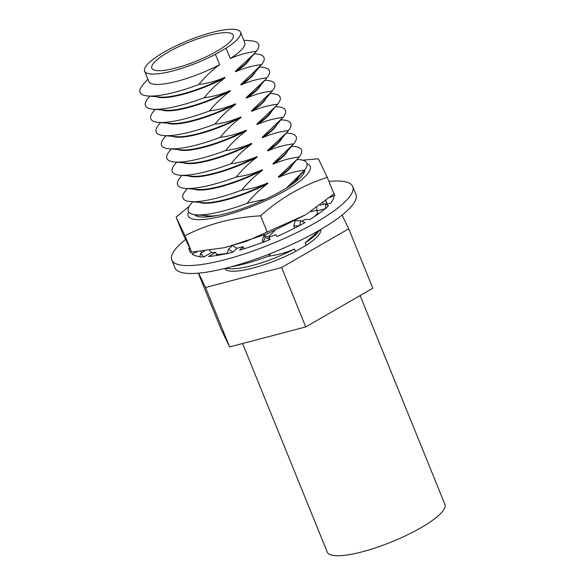 <?xml version="1.0" encoding="UTF-8"?>
<svg xmlns="http://www.w3.org/2000/svg" width="585" height="585" viewBox="0 0 585 585"><rect width="100%" height="100%" fill="white"/><g stroke="black" fill="none" stroke-linecap="round" stroke-linejoin="round"><path stroke-width="0.88" d="M328.916 181.379A97.651 22.625 157.9 0 1 335.593 180.999A97.651 22.625 157.9 0 1 352.733 186.556L355.951 194.476A97.651 22.625 157.9 0 1 297.728 241.656A97.651 22.625 157.9 0 1 192.143 273.502A97.651 22.625 157.9 0 1 175.003 267.952L171.785 260.033A97.651 22.625 157.9 0 1 185.445 239.558M352.733 186.556A97.651 22.625 157.9 0 1 294.511 233.737A97.651 22.625 157.9 0 1 188.926 265.583A97.651 22.625 157.9 0 1 171.785 260.033M298.964 225.81L304.924 222.636L300.748 220.713L295.118 220.794L293.794 225.89L298.964 225.81A77.147 17.872 157.9 0 1 276.756 236.581L275.806 234.607L269.027 237.386L270.058 239.536L265.246 237.415L263.287 242.307L270.058 239.536M263.287 242.307L263.199 242.139A77.147 17.872 157.9 0 1 239.653 250.131L243.192 246.636L236.954 248.274L233.101 252.077L228.559 249.386L226.87 253.722L233.101 252.077M226.973 253.459A77.147 17.872 157.9 0 1 208.611 256.486L215.682 252.406L211.66 252.471L203.96 256.91L200.523 253.429L199.931 256.976L203.96 256.91M200.004 256.566A77.147 17.872 157.9 0 1 191.946 253.948L197.05 251.857M332.887 191.156L334.817 195.383L334.042 195.697A77.147 17.872 157.9 0 1 330.401 203.383L326.43 204.428M191.902 252.135L190.432 252.735L188.641 248.457L190.432 252.735M325.611 208.626L328.361 205.913L325.56 203.763L325.611 208.626L324.894 208.816A77.147 17.872 157.9 0 1 309.97 219.47L304.792 219.55L301.882 221.232M300.748 220.713L299.425 225.803M293.794 225.89L294.679 228.077M316.843 207.529L316.88 210.922L324.894 208.816M316.88 210.922L318.152 214.052M320.119 205.189L325.56 203.763M327.125 204.245L325.757 200.874M330.006 197.35L334.042 195.697M325.933 200.743L327.329 204.194M201.635 252.786L201.116 251.513M189.467 248.12L188.641 248.457M216.918 255.448L215.682 252.406M204.487 251.148L200.523 253.429M211.66 252.471L209.657 250.446M244.069 248.8L243.192 246.636M232.318 245.678L228.559 249.386M236.954 248.274L232.486 245.634M269.027 237.386L264.215 235.265L262.255 240.164L263.199 242.139M262.255 240.164L263.075 242.183M264.215 235.265L265.246 237.415M219.631 64.672A51.758 11.992 157.9 0 1 157.913 84.445A51.758 11.992 157.9 0 1 148.824 81.505L144.612 71.136A51.758 11.992 -22.1 0 0 153.701 74.076A51.758 11.992 -22.1 0 0 215.419 54.303L219.631 64.672C211.989 70.222 205.05 76.84 198.812 84.518A63.962 14.815 157.9 0 1 151.325 96.086A63.962 14.815 157.9 0 1 147.669 95.969A63.962 14.815 157.9 0 1 143.076 84.642L147.851 79.107M235.441 71.231A51.758 11.992 -22.1 0 0 247.484 61.586L254.629 53.301L235.441 71.231L235.645 71.728C244.113 68.014 252.771 65.637 261.619 64.591L240.801 84.437A51.758 11.992 -22.1 0 0 252.844 74.785L259.989 66.507M243.755 40.168L251.045 40.804A63.962 14.815 157.9 0 1 256.259 51.392L254.629 53.301M147.669 95.969L160.114 97.059A51.758 11.992 -22.1 0 0 163.069 97.154A51.758 11.992 -22.1 0 0 224.786 77.374C216.318 81.088 207.66 83.472 198.812 84.518M204.172 97.717A63.962 14.815 157.9 0 1 156.685 109.285A63.962 14.815 157.9 0 1 153.036 109.176L165.475 110.258A51.758 11.992 -22.1 0 0 168.429 110.353A51.758 11.992 -22.1 0 0 230.146 90.58C221.678 94.295 213.02 96.671 204.172 97.717C210.417 90.039 217.349 83.428 224.991 77.871A51.758 11.992 157.9 0 1 163.273 97.651A51.758 11.992 157.9 0 1 156.517 96.744M153.036 109.176A63.962 14.815 157.9 0 1 148.436 97.849L149.884 96.167M254.19 53.813L256.405 54.003A63.962 14.815 157.9 0 1 261.619 64.591M209.532 110.916A63.962 14.815 157.9 0 1 162.045 122.492A63.962 14.815 157.9 0 1 158.396 122.375L170.835 123.464A51.758 11.992 -22.1 0 0 173.789 123.552A51.758 11.992 -22.1 0 0 235.514 103.779C227.046 107.494 218.388 109.87 209.532 110.916C215.777 103.245 222.717 96.627 230.351 91.077A51.758 11.992 157.9 0 1 168.634 110.85A51.758 11.992 157.9 0 1 161.877 109.943M158.396 122.375A63.962 14.815 157.9 0 1 153.796 111.048L155.244 109.366M246.161 97.636A51.758 11.992 -22.1 0 0 258.204 87.984L265.349 79.706L246.161 97.636L246.365 98.134C254.833 94.419 263.491 92.042 272.339 90.997L251.521 110.836A51.758 11.992 -22.1 0 0 263.564 101.19L270.709 92.913M259.55 67.012L261.766 67.209A63.962 14.815 157.9 0 1 266.979 77.79L265.349 79.706M214.9 124.122A63.962 14.815 157.9 0 1 167.405 135.691A63.962 14.815 157.9 0 1 163.756 135.574L176.195 136.663A51.758 11.992 -22.1 0 0 179.156 136.758A51.758 11.992 -22.1 0 0 240.874 116.985C232.406 120.693 223.748 123.077 214.9 124.122C221.137 116.444 228.077 109.826 235.711 104.276A51.758 11.992 157.9 0 1 173.994 124.057A51.758 11.992 157.9 0 1 167.237 123.15M163.756 135.574A63.962 14.815 157.9 0 1 159.157 124.254L160.612 122.565M264.91 80.218L267.126 80.408A63.962 14.815 157.9 0 1 272.339 90.997M220.26 137.321A63.962 14.815 157.9 0 1 172.765 148.897A63.962 14.815 157.9 0 1 169.116 148.78L181.562 149.87A51.758 11.992 -22.1 0 0 184.516 149.957A51.758 11.992 -22.1 0 0 246.234 130.184C237.766 133.899 229.108 136.276 220.26 137.321C226.497 129.643 233.437 123.033 241.071 117.483A51.758 11.992 157.9 0 1 179.354 137.256A51.758 11.992 157.9 0 1 172.597 136.349M169.116 148.78A63.962 14.815 157.9 0 1 164.517 137.453L165.972 135.771M256.881 124.042A51.758 11.992 -22.1 0 0 268.924 114.389L276.069 106.112L256.881 124.042L257.086 124.539C265.553 120.824 274.211 118.448 283.06 117.402L262.248 137.241A51.758 11.992 -22.1 0 0 274.285 127.596L281.429 119.318M270.27 93.417L272.486 93.607A63.962 14.815 157.9 0 1 277.7 104.196L276.069 106.112M225.62 150.528A63.962 14.815 157.9 0 1 178.132 162.096A63.962 14.815 157.9 0 1 174.476 161.979L186.922 163.069A51.758 11.992 -22.1 0 0 189.876 163.164A51.758 11.992 -22.1 0 0 251.594 143.383C243.126 147.098 234.468 149.482 225.62 150.528C231.857 142.85 238.797 136.232 246.431 130.682A51.758 11.992 157.9 0 1 184.714 150.455A51.758 11.992 157.9 0 1 177.957 149.555M174.476 161.979A63.962 14.815 157.9 0 1 169.877 150.652L171.332 148.97M275.637 106.616L277.846 106.814A63.962 14.815 157.9 0 1 283.06 117.402M230.98 163.727A63.962 14.815 157.9 0 1 183.493 175.295A63.962 14.815 157.9 0 1 179.836 175.186L192.282 176.268A51.758 11.992 -22.1 0 0 195.236 176.363A51.758 11.992 -22.1 0 0 256.954 156.59C248.486 160.305 239.828 162.681 230.98 163.727C237.217 156.049 244.157 149.438 251.799 143.888A51.758 11.992 157.9 0 1 190.074 163.661A51.758 11.992 157.9 0 1 183.324 162.754M179.836 175.186A63.962 14.815 157.9 0 1 175.237 163.858L176.692 162.177M267.608 150.447A51.758 11.992 -22.1 0 0 279.645 140.795L286.796 132.517L267.608 150.447L267.806 150.945C276.274 147.23 284.932 144.853 293.78 143.808L272.968 163.646A51.758 11.992 -22.1 0 0 285.005 154.001L292.156 145.716M280.997 119.823L283.206 120.013A63.962 14.815 157.9 0 1 288.42 130.601L286.796 132.517M236.34 176.933A63.962 14.815 157.9 0 1 188.853 188.502A63.962 14.815 157.9 0 1 185.196 188.385L197.642 189.474A51.758 11.992 -22.1 0 0 200.596 189.569A51.758 11.992 -22.1 0 0 262.314 169.789C253.846 173.504 245.188 175.888 236.34 176.933C242.578 169.255 249.517 162.637 257.159 157.087A51.758 11.992 157.9 0 1 195.441 176.86A51.758 11.992 157.9 0 1 188.684 175.953M185.196 188.385A63.962 14.815 157.9 0 1 180.597 177.058L182.052 175.376M286.358 133.022L288.573 133.219A63.962 14.815 157.9 0 1 293.78 143.808M241.7 190.132A63.962 14.815 157.9 0 1 194.213 201.701A63.962 14.815 157.9 0 1 190.556 201.591L203.002 202.673A51.758 11.992 -22.1 0 0 205.957 202.768A51.758 11.992 -22.1 0 0 267.674 182.995C259.206 186.71 250.548 189.087 241.7 190.132C247.938 182.454 254.877 175.844 262.519 170.286A51.758 11.992 157.9 0 1 200.801 190.066A51.758 11.992 157.9 0 1 194.044 189.16M190.556 201.591A63.962 14.815 157.9 0 1 185.957 190.264L187.412 188.582M278.328 176.853A51.758 11.992 -22.1 0 0 290.365 167.2L297.516 158.923L278.328 176.853L278.533 177.35C287.001 173.635 295.659 171.251 304.507 170.206L286.299 188.143M291.718 146.228L293.933 146.418A63.962 14.815 157.9 0 1 299.147 157.007L297.516 158.923M265.648 199.134L247.06 203.331C253.298 195.661 260.237 189.043 267.879 183.493A51.758 11.992 157.9 0 1 206.161 203.266A51.758 11.992 157.9 0 1 199.405 202.359M247.06 203.331A63.962 14.815 157.9 0 1 199.573 214.907A63.962 14.815 157.9 0 1 195.917 214.79A63.962 14.815 157.9 0 1 191.324 203.463L192.772 201.781M288.734 186.6A51.758 11.992 -22.1 0 0 295.725 180.399L302.876 172.122M297.078 159.427L299.293 159.625A63.962 14.815 157.9 0 1 304.507 170.206M195.917 214.79L208.362 215.88A51.758 11.992 -22.1 0 0 211.317 215.967A51.758 11.992 -22.1 0 0 217.693 215.441M211.602 216.465A51.758 11.992 157.9 0 1 211.521 216.472A51.758 11.992 157.9 0 1 204.765 215.565M227.024 253.32A63.962 14.815 157.9 0 1 216.53 254.49M268.303 237.071L274.57 230.753M323.044 203.002A63.962 14.815 157.9 0 1 323.205 204.377M317.765 213.101L314.788 216.37M225.379 268.303L229.803 268.683A51.758 11.992 -22.1 0 0 232.764 268.778A51.758 11.992 -22.1 0 0 294.482 249.005C286.014 252.72 277.356 255.097 268.508 256.142A63.962 14.815 157.9 0 1 231.762 266.628M268.508 256.142L270.811 253.444M319.673 230.08L305.129 242.863A51.758 11.992 -22.1 0 0 317.172 233.21L320.075 229.846M225.569 32.636A43.941 10.179 -22.1 0 0 178.052 46.961A43.941 10.179 -22.1 0 0 151.851 68.196A43.941 10.179 -22.1 0 0 159.566 70.69A43.941 10.179 -22.1 0 0 207.083 56.365A43.941 10.179 -22.1 0 0 233.283 35.129A43.941 10.179 -22.1 0 0 225.569 32.636M224.75 268.457A51.758 11.992 -22.1 0 0 233.759 271.228A51.758 11.992 -22.1 0 0 295.476 251.455L294.482 249.005M267.879 183.493L267.674 182.995M262.519 170.286L262.314 169.789M257.159 157.087L256.954 156.59M251.799 143.888L251.594 143.383M246.431 130.682L246.234 130.184M241.071 117.483L240.874 116.985M235.711 104.276L235.514 103.779M230.351 91.077L230.146 90.58M240.523 32.19L244.727 42.566A51.758 11.992 157.9 0 1 230.285 58.529L226.073 48.16A51.758 11.992 -22.1 0 0 240.523 32.19A51.758 11.992 -22.1 0 0 231.433 29.25A51.758 11.992 -22.1 0 0 175.478 46.127A51.758 11.992 -22.1 0 0 144.612 71.136M224.991 77.871L224.786 77.374M249.839 58.851A51.758 11.992 157.9 0 1 235.645 71.728M240.801 84.437L241.005 84.935C249.473 81.22 258.131 78.836 266.979 77.79M255.199 72.05A51.758 11.992 157.9 0 1 241.005 84.935M260.566 85.256A51.758 11.992 157.9 0 1 246.365 98.134M251.521 110.836L251.725 111.34C260.193 107.625 268.851 105.241 277.7 104.196M265.926 98.455A51.758 11.992 157.9 0 1 251.725 111.34M271.286 111.655A51.758 11.992 157.9 0 1 257.086 124.539M262.248 137.241L262.446 137.738C270.913 134.031 279.571 131.647 288.42 130.601M276.647 124.861A51.758 11.992 157.9 0 1 262.446 137.738M282.007 138.06A51.758 11.992 157.9 0 1 267.806 150.945M272.968 163.646L273.166 164.144C281.634 160.429 290.292 158.052 299.147 157.007M287.367 151.266A51.758 11.992 157.9 0 1 273.166 164.144M292.727 164.465A51.758 11.992 157.9 0 1 278.533 177.35M298.087 177.665A51.758 11.992 157.9 0 1 293.816 183.083M305.129 242.863L306.123 245.312A51.758 11.992 -22.1 0 0 320.639 229.517M342.115 215.083L348.711 228.808L372.835 288.222L305.728 326.92L229.642 346.927L220.662 328.229L198.3 273.173M295.476 251.455L306.123 245.312M348.711 228.808L281.604 267.513L205.518 287.513L198.615 273.144M305.728 326.92L281.604 267.513M229.642 346.927L205.518 287.513M226.073 48.16L215.419 54.303M310.84 211.558L316.873 210.381M230.285 58.529C238.753 54.814 247.411 52.438 256.259 51.392M327.293 177.372L333.969 193.81L305.699 214.761L246.263 241.371L224.018 247.726L191.675 252.142L182.754 233.569L176.078 217.13L184.999 235.704C208.026 223.938 233.232 217.313 260.61 215.828C280.668 197.884 302.898 185.065 327.293 177.372L318.364 158.791L302.613 160.173M188.641 211.843A65.791 15.239 -22.1 0 0 188.348 216.121A65.791 15.239 -22.1 0 0 255.828 204.933A65.791 15.239 -22.1 0 0 310.079 166.213A65.791 15.239 -22.1 0 0 307.052 163.763M176.078 217.13L189.306 206.205M267.286 232.267L260.61 215.828M191.675 252.142L184.999 235.704M304.865 169.738A59.809 13.857 157.9 0 1 254.424 204.004A59.809 13.857 157.9 0 1 194.381 214.607M360.111 295.557L444.907 504.38A63.472 14.705 157.9 0 1 407.058 535.048A63.472 14.705 157.9 0 1 338.43 555.75A63.472 14.705 157.9 0 1 327.286 552.145L242.578 343.527M198.132 214.98L197.057 216.231M315.169 216.121L317.765 213.108M219.324 255.038L216.655 254.804M302.438 172.633L304.083 172.772M305.699 214.761L267.491 233.751L226.834 247.067"/></g></svg>
